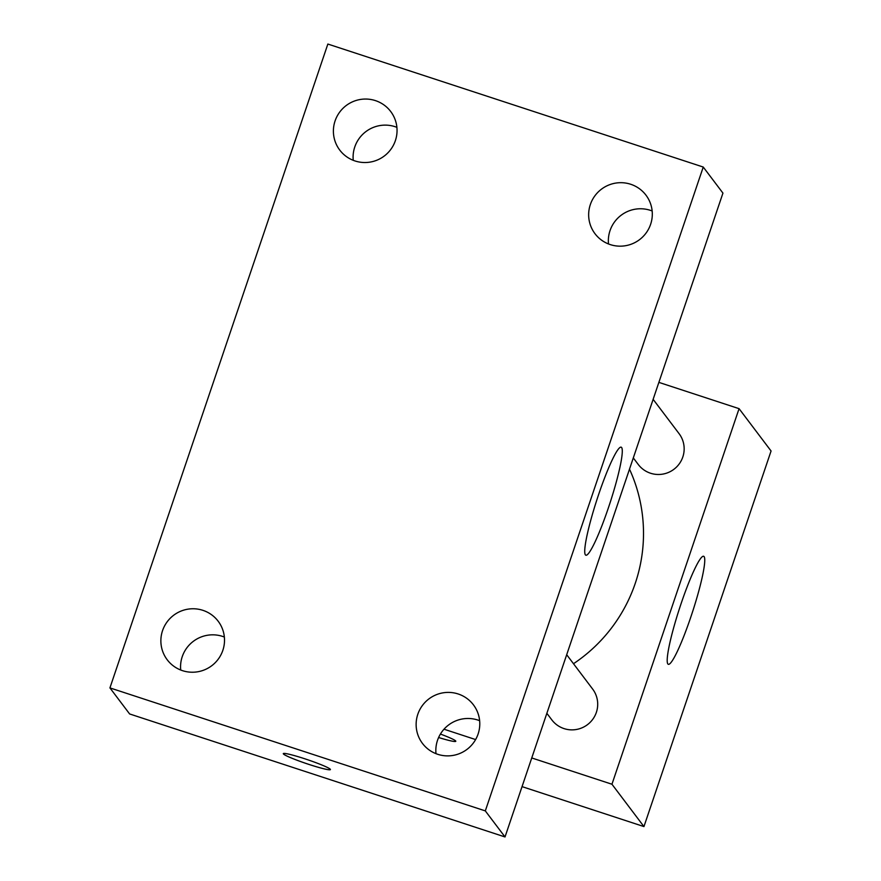 <?xml version="1.0" encoding="UTF-8"?>
<svg xmlns="http://www.w3.org/2000/svg" width="881" height="881" viewBox="0 0 881 881"><rect width="100%" height="100%" fill="white"/><g stroke="black" fill="none" stroke-linecap="round" stroke-linejoin="round"><path stroke-width="1.32" d="M658.867 382.376L739.071 408.663L771.073 450.995L643.945 826.576L522.037 786.623M573.487 663.723A156.289 154.671 -37.1 0 0 629.497 469.155M739.071 408.663L611.954 784.233L531.75 757.957M475.608 739.566L444.002 729.204M546.859 713.313L551.825 719.887A25.571 25.307 -37.1 0 0 587.484 724.656A25.571 25.307 -37.1 0 0 592.627 689.041L566.692 654.726M653.129 399.335L679.075 433.65A25.571 25.307 142.9 0 1 650.497 473.218A25.571 25.307 142.9 0 1 638.273 464.496L633.307 457.922M611.954 784.233L643.945 826.576M704.128 556.638A56.836 6.729 -71.9 0 1 691.64 614.597A56.836 6.729 -71.9 0 1 668.272 664.296A56.836 6.729 -71.9 0 1 679.581 608.198A56.836 6.729 -71.9 0 1 703.666 556.285A56.836 6.729 -71.9 0 1 704.128 556.638M440.412 734.06A24.866 2.026 18.7 0 1 455.807 741.284A24.866 2.026 18.7 0 1 438.617 737.507A24.866 2.026 18.7 0 0 455.807 741.273M722.938 193.104L505.011 836.95L129.617 713.951L109.927 687.896L327.853 44.05L703.247 167.049L722.938 193.104M180.715 670.023A31.936 31.606 142.9 0 1 224.347 637.04M353.248 160.309A31.936 31.606 142.9 0 1 396.879 127.338M608.507 243.96A31.936 31.606 142.9 0 1 652.138 210.977M435.985 753.662A31.936 31.606 142.9 0 1 479.616 720.691M703.247 167.049L485.31 810.894L109.927 687.896M485.31 810.894L505.011 836.95M330.408 769.565A24.866 2.026 18.7 0 1 309.011 764.433A24.866 2.026 18.7 0 1 283.297 753.64A24.866 2.026 18.7 0 1 307.502 759.686A24.866 2.026 18.7 0 1 330.408 769.576A24.866 2.026 18.7 0 1 309.011 764.455A24.866 2.026 18.7 0 1 283.308 753.629M598.584 494.67A56.836 6.729 -71.9 0 1 621.204 447.185A56.836 6.729 -71.9 0 1 609.905 503.282A56.836 6.729 -71.9 0 1 585.81 555.195A56.836 6.729 -71.9 0 1 598.584 494.67M478.097 734.027A31.936 31.606 -37.1 0 0 422.197 705.78A31.936 31.606 -37.1 0 0 452.955 755.435A31.936 31.606 -37.1 0 0 478.097 734.027M650.619 224.314A31.936 31.606 -37.1 0 0 594.719 196.067A31.936 31.606 -37.1 0 0 625.488 245.722A31.936 31.606 -37.1 0 0 650.619 224.314M395.36 140.674A31.936 31.606 -37.1 0 0 339.46 112.427A31.936 31.606 -37.1 0 0 370.218 162.082A31.936 31.606 -37.1 0 0 395.36 140.674M222.827 650.387A31.936 31.606 -37.1 0 0 166.927 622.14A31.936 31.606 -37.1 0 0 197.696 671.785A31.936 31.606 -37.1 0 0 222.827 650.387"/></g></svg>
